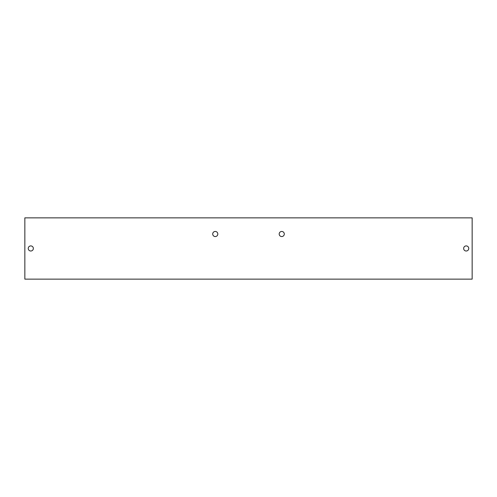 <?xml version="1.0" encoding="UTF-8"?>
<svg xmlns="http://www.w3.org/2000/svg" width="497" height="497" viewBox="0 0 497 497"><rect width="100%" height="100%" fill="white"/><g stroke="black" fill="none" stroke-linecap="round" stroke-linejoin="round"><path stroke-width="0.75" d="M463.651 248.457A2.547 2.547 0 0 1 466.198 245.909A2.547 2.547 0 0 1 468.752 248.457A2.547 2.547 0 0 1 466.198 251.01A2.547 2.547 0 0 1 463.651 248.457M279.19 234.006A2.547 2.547 0 0 1 281.737 231.459A2.547 2.547 0 0 1 284.29 234.006A2.547 2.547 0 0 1 281.737 236.56A2.547 2.547 0 0 1 279.19 234.006M212.71 234.006A2.547 2.547 0 0 1 215.263 231.459A2.547 2.547 0 0 1 217.81 234.006A2.547 2.547 0 0 1 215.263 236.56A2.547 2.547 0 0 1 212.71 234.006M28.248 248.457A2.547 2.547 0 0 1 30.802 245.909A2.547 2.547 0 0 1 33.349 248.457A2.547 2.547 0 0 1 30.802 251.01A2.547 2.547 0 0 1 28.248 248.457M472.15 217.854L24.85 217.854L24.85 279.146L472.15 279.146L472.15 217.854"/></g></svg>
